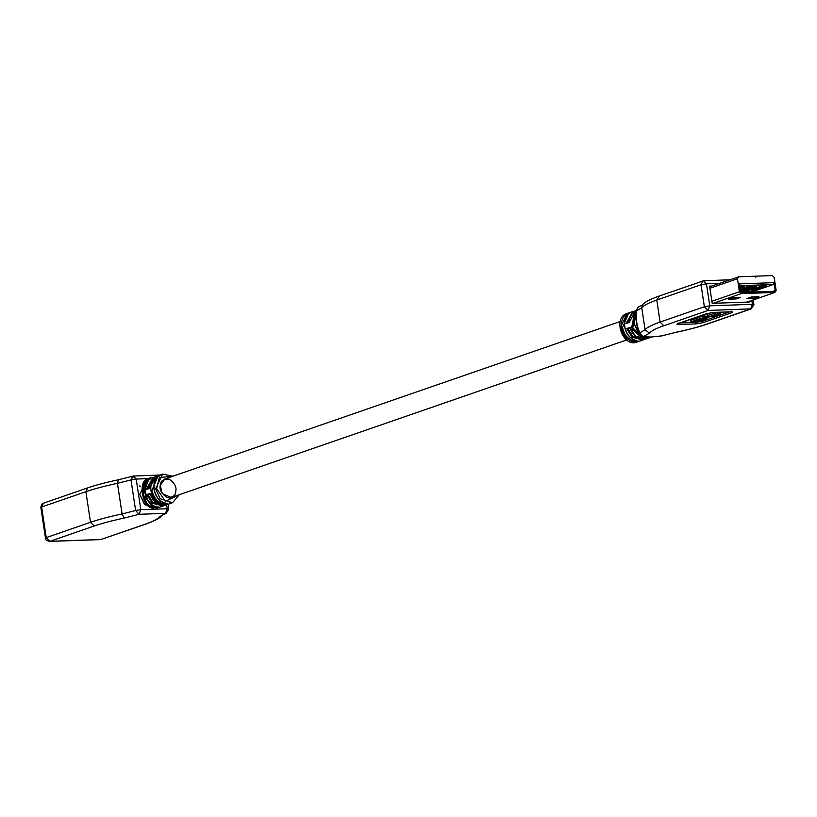 <?xml version="1.0" encoding="UTF-8"?>
<svg xmlns="http://www.w3.org/2000/svg" width="817" height="817" viewBox="0 0 817 817"><rect width="100%" height="100%" fill="white"/><g stroke="black" fill="none" stroke-linecap="round" stroke-linejoin="round"><path stroke-width="1.23" d="M158.672 475.494L159.254 476.107L158.672 475.494C152.82 477.628 150.236 482.612 150.92 490.455C152.605 498.258 156.66 503.017 163.094 504.712L166.351 503.589L165.769 502.976L166.351 503.589C159.918 501.883 155.863 497.134 154.188 489.322L154.188 489.322C153.494 481.489 156.078 476.495 161.929 474.36C156.078 476.495 153.494 481.489 154.188 489.322C155.863 497.134 159.918 501.883 166.351 503.589L163.094 504.712C156.66 503.017 152.605 498.258 150.92 490.455L152.003 490.271L157.763 476.648L152.003 490.271L150.92 490.455C150.236 482.612 152.82 477.628 158.672 475.494L160.469 474.871L158.682 475.484M697.963 319.886L699.607 319.794L697.269 319.57L700.812 318.344L703.029 318.201L698.749 319.59L704.775 318.191L702.446 317.558L706.082 316.169L707.604 316.404L703.805 317.384L706.062 317.752L705.827 316.22L706.062 317.752L715.58 314.453L714.814 312.942L717.683 312.268L714.814 312.942L715.038 314.474L717.908 313.799L717.683 312.268L717.908 313.799L717.05 314.402L710.075 316.649L714.967 316.108L714.742 314.576L714.967 316.108L716.489 315.587L715.406 315.617L715.171 314.096L715.406 315.617L717.734 314.821L717.5 313.289L720.594 313.177L717.5 313.289L717.734 314.821L720.819 314.708L720.594 313.177L720.819 314.708L718.49 315.515L709.319 316.914L705.204 318.334L706.858 318.681L702.855 320.039L700.465 320.182L700.24 318.65L700.465 320.182L705.704 318.855L699.281 319.927M628.498 312.952L629.815 313.34L629.233 312.727C623.381 314.862 620.797 319.856 621.482 327.688L622.564 327.515C624.137 334.858 627.946 339.361 634.002 341.016L633.829 339.913L634.002 341.016C627.946 339.361 624.137 334.858 622.564 327.515L621.482 327.688C623.167 335.501 627.221 340.25 633.655 341.955L634.002 341.016L633.655 341.955C627.221 340.25 623.167 335.501 621.482 327.688C620.797 319.856 623.381 314.862 629.233 312.727L627.099 313.432L620.083 328.179L624.719 338.054L637.005 342.078L624.719 338.054L620.083 328.179L627.099 313.432C612.229 317.66 622.707 347.93 637.005 342.078L639.119 341.312M624.75 326.565C624.055 318.722 626.639 313.738 632.491 311.604C626.639 313.738 624.055 318.722 624.75 326.565C626.425 334.367 630.479 339.126 636.913 340.832L636.331 340.209L636.913 340.832C630.479 339.126 626.425 334.367 624.75 326.565L624.893 326.708M640.926 340.689L637.668 341.812L638.016 340.873L637.668 341.812L640.926 340.689L640.344 340.066M643.867 339.351L642.356 340.199M650.975 337.247L646.982 338.595L647.33 337.656L646.982 338.595L650.24 337.462L649.658 336.849M746.84 286.818L746.084 287.676L749.169 287.574L749.965 286.593L749.169 287.574L746.084 287.676L739.957 289.8L743.041 289.688L749.169 287.574L743.041 289.688L739.957 289.8L747.187 286.696L750.272 286.583L744.277 287.696L746.84 286.818M742.112 289.402L743.041 289.688M746.135 289.575L752.263 287.461L753.356 286.481L749.281 287.523L753.008 286.593L752.263 287.461L755.347 287.349L756.144 286.379L755.347 287.349L752.263 287.461L746.135 289.575L749.22 289.473L755.347 287.349L749.22 289.473L745.206 289.3L746.901 288.35L744.859 289.422L746.135 289.575L745.206 289.3M748.29 289.187L749.22 289.473M753.846 289.31L763.292 285.439L758.166 287.216L755.449 287.308L758.166 287.216L762.945 285.562L762.19 286.42L765.274 286.318L766.07 285.337L765.274 286.318L762.19 286.42L753.846 289.31L756.94 289.198L765.274 286.318L756.94 289.198L753.846 289.31L752.927 289.024L754.673 288.421L751.987 288.513L754.673 288.421L754.551 287.625L754.673 288.421L752.58 289.147L753.846 289.31L752.927 289.024M756.011 288.912L756.94 289.198M754.02 289.187L753.039 291.587L754.673 291.526L755.654 289.126L754.448 291.996L754.673 291.526L753.039 291.587L754.02 289.187M752.539 291.026L753.519 288.626L752.539 291.026M750.129 291.843L751.854 291.894L751.681 292.946L751.538 291.996L749.056 291.403L749.24 292.578L749.056 291.403L752.018 291.781L750.129 291.843M747.841 289.402L746.861 291.802L748.505 291.751L749.475 289.341L748.27 292.21L746.861 291.802L747.841 289.402M746.36 291.25L747.341 288.84L746.36 291.25M743.95 292.067L745.676 292.108L745.502 293.17L745.359 292.21L742.888 291.618L743.062 292.803L742.888 291.618L745.839 291.996L743.95 292.067M741.673 289.616L740.692 292.026L742.326 291.965L743.307 289.565L742.091 292.435L742.326 291.965L740.692 292.026L741.673 289.616M740.182 291.465L741.162 289.065L740.182 291.465M755.449 276.197L755.776 277.341L755.602 276.187L772.351 275.595L774.179 277.453L776.15 290.464L774.894 292.435L741.244 293.62L739.405 291.761L737.445 278.75L738.701 276.789L755.449 276.197L738.701 276.789L737.445 278.75L709.922 288.268L737.445 278.75L739.405 291.761L711.893 301.279L739.405 291.761L741.244 293.62L713.251 303.301L741.244 293.62L774.894 292.435L746.901 302.116L774.894 292.435L776.15 290.464L774.179 277.453L772.351 275.595L755.602 276.187L755.776 277.341L755.449 276.197M774.72 291.281L741.07 292.466L740.335 291.73L739.15 283.887L740.335 291.73L741.07 292.466L774.72 291.281L775.221 290.495L774.036 282.651L773.342 284.51L754.469 291.036L773.342 284.51L774.036 282.651L775.221 290.495L772.749 291.352L775.221 290.495L774.72 291.281L775.221 290.495M732.43 297.909L736.781 297.5L732.43 297.909M750.649 297.265L755 296.857L750.649 297.265M709.697 286.757L738.701 276.789M746.932 298.552L751.477 296.98L758.881 296.724L754.346 298.297L746.932 298.552L754.346 298.297L754.173 297.143L754.346 298.297L758.881 296.724L751.477 296.98L746.932 298.552M736.127 298.93L728.713 299.196L733.258 297.623L740.672 297.368L736.127 298.93L735.954 297.786L736.127 298.93L740.672 297.368L733.258 297.623L728.713 299.196L736.127 298.93M747.085 302.106L774.894 292.435M712.199 303.332L749.25 302.024L749.158 301.391L749.25 302.024L712.199 303.332L709.595 286.124L712.199 303.332M711.76 286.042L709.595 286.124L711.76 286.042M750.976 289.831L752.712 291.066L750.976 289.831M748.872 292.384L748.699 291.209L748.872 292.384M744.798 290.045L746.534 291.281L744.798 290.045M742.694 292.609L742.52 291.424L742.694 292.609M752.396 304.322L751.814 300.472L752.396 304.322L753.151 305.017L752.396 304.322L709.779 305.824L752.396 304.322L750.639 308.949L752.396 304.322M719.501 283.366L706.46 283.826L709.779 305.824L706.46 283.826L719.501 283.366M643.551 336.604L644.439 336.573L643.428 336.614L639.558 332.968L639.364 331.692L638.792 332.09L639.364 331.692C636.831 325.769 635.861 319.284 636.433 312.257L636.239 310.971L636.433 312.257C635.861 319.284 636.831 325.769 639.364 331.692L639.558 332.968L645.083 329.813L639.558 332.968L643.428 336.614L649.505 333.142L645.083 329.813L649.505 333.142C651.169 330.956 655.928 328.495 663.772 325.769L660.105 322.051C651.854 324.921 646.839 327.505 645.083 329.813L641.753 307.815L645.083 329.813C646.839 327.505 651.854 324.921 660.105 322.051L663.772 325.769L708.033 310.45L704.366 306.743L660.105 322.051L656.776 300.053C648.524 302.923 643.51 305.517 641.753 307.815L642.448 305.007L641.753 307.815L635.657 311.379L638.108 307.141L636.239 310.971L641.753 307.815C643.51 305.517 648.524 302.923 656.776 300.053L659.288 296.122L656.776 300.053L701.037 284.745L656.776 300.053L660.105 322.051L704.366 306.743L701.037 284.745L702.845 280.936L703.988 280.721L702.845 280.936L701.037 284.745L706.46 283.826L703.549 280.813L706.46 283.826L701.037 284.745L704.366 306.743L709.779 305.824L708.033 310.45L751.344 308.826L708.033 310.45L709.779 305.824L704.366 306.743L708.033 310.45L663.772 325.769C655.928 328.495 651.169 330.956 649.505 333.142L643.428 336.614L650.138 337.094L661.494 335.971L676.394 332.192C688.435 329.639 698.433 326.994 706.378 324.257L750.639 308.949L706.378 324.257C698.433 326.994 688.435 329.639 676.394 332.192L661.494 335.971L650.894 337.043M677.916 323.603C676.353 324.226 676.68 324.523 678.907 324.502L678.672 322.981L678.907 324.502L695.89 323.91L695.655 322.378L702.702 321.193L695.655 322.378L695.89 323.91L702.926 322.715L702.702 321.193L729.663 311.859L702.702 321.193L702.926 322.715L731.818 312.727L731.583 311.195L731.818 312.727C733.39 312.104 733.053 311.808 730.827 311.818C733.053 311.808 733.39 312.104 731.818 312.727L702.926 322.715L695.89 323.91L678.907 324.502C676.68 324.523 676.353 324.226 677.916 323.603L706.807 313.605L713.844 312.421L730.827 311.818L713.844 312.421L706.807 313.605L676.905 324.216M753.151 305.017L751.344 308.826L753.928 304.547L753.233 299.982M635.83 317.997L635.851 312.656L636.433 312.257L635.851 312.656L635.657 311.379L638.108 307.141L642.448 304.996C643.285 303.771 645.134 301.126 658.584 296.244L703.549 280.813M658.584 296.244L659.288 296.122M731.818 312.727L732.829 312.104M695.655 322.378L679.846 322.94L695.655 322.378M659.636 336.053L660.616 336.001M661.055 336.053L676.833 332.1M644 336.655L650.138 337.094L642.989 336.696C641.784 337.135 640.446 336.022 638.986 333.367L639.558 332.968L638.986 333.367L637.474 327.883M650.138 337.094L647.85 336.921M635.789 318.426L637.301 327.474L635.84 317.946M645.644 336.992L646.227 337.605L642.969 338.728L632.164 329.231L633.961 312.257M635.616 310.531L629.202 322.46L625.934 323.593L633.155 311.338L625.934 323.593L629.202 322.46L635.616 310.531M636.913 340.832L633.655 341.955L636.913 340.832M642.428 339.321L632.644 336.287L627.783 328.383L626.69 328.567L632.144 337.298L643.061 339.984L632.144 337.298L626.69 328.567L629.948 327.433L635.412 336.165L646.318 338.851L635.412 336.165L630.111 327.576M638.108 307.141L638.945 306.967M697.728 318.354L697.044 318.038L700.588 316.812L702.794 316.669L700.588 316.812L697.044 318.038L697.728 318.354M702.222 316.036L705.847 314.637L707.369 314.872L705.847 314.637L702.222 316.036L702.446 317.558L702.222 316.036M707.89 315.505L714.834 313.105L707.89 315.505M691.417 320.54L690.733 320.223L694.276 318.998L696.482 318.855L694.276 318.998L690.733 320.223L691.417 320.54M696.554 319.324L698.126 319.038L696.554 319.324M627.803 313.217L629.519 312.942M635.616 310.838L631.541 327.566L642.969 338.728L643.316 337.799L632.797 327.842L635.738 311.9L632.797 327.842L643.316 337.799L642.969 338.728L646.227 337.605L643.316 336.686M639.017 333.561L634.063 323.348L635.881 312.891M643.153 336.696L643.316 337.799L643.153 336.696L646.084 337.615M627.027 323.409L625.934 323.593L627.027 323.409M627.027 323.215L632.991 312.278L627.027 323.215M622.564 327.515L628.324 313.891L622.564 327.515M640.906 340.689L644.623 339.269M629.948 327.433L626.69 328.567L630.04 328.301L627.783 328.383L632.613 336.257L642.346 339.341M705.704 318.855L701.18 319.467L700.465 320.182L702.855 320.039L706.858 318.681L706.123 318.334L706.858 318.681M698.443 319.386L703.029 318.201L702.794 316.669L703.029 318.201L697.269 319.57M704.775 318.191L703.846 318.518L703.611 316.986L703.846 318.518L698.749 319.59M707.757 314.637L707.604 316.404L704.121 316.751L703.897 315.219M699.393 321.03L694.93 322.061L699.046 320.815L690.968 321.755L696.717 320.376L696.482 318.855L696.717 320.376L692.438 321.775L699.812 320.519L700.547 320.856L696.544 322.215L694.164 322.358L693.929 320.826L694.164 322.358L694.869 321.653L694.164 322.358L696.544 322.215L700.547 320.856L699.812 320.519L700.547 320.856M691.652 322.072L699.046 320.815M692.142 321.571L696.717 320.376L694.511 320.53L690.968 321.755M624.607 315.525L628.079 314.014M699.607 319.794L705.357 318.63M706.123 318.334L709.319 316.914L720.819 314.708L710.075 316.649L717.908 313.799L706.062 317.752L703.805 317.384L707.604 316.404M704.479 316.863L702.446 317.558L704.918 317.966M699.812 320.519L692.438 321.775M620.226 321.5L164.82 479.017L160.255 485.329L162.205 493.519L171.213 497.502L626.619 339.974M172.55 476.342L159.295 477.496L156.67 488.658L165.432 501.311L178.933 494.826L165.432 501.311L156.67 488.658L159.295 477.496L172.55 476.342M175.767 491.191C175.645 495.664 172.653 497.716 166.801 497.369C161.429 493.478 159.244 489.465 160.255 485.329C160.387 480.856 163.369 478.803 169.221 479.15C174.603 483.031 176.789 487.044 175.767 491.191M172.847 476.24L162.593 474.095L155.587 488.842L160.224 498.727L172.499 502.741L179.24 494.724L172.499 502.741L160.224 498.727L155.587 488.842L162.593 474.095L161.194 474.585C155.669 477.036 153.279 481.989 154.025 489.424C155.649 497.196 159.703 501.924 166.208 503.599M148.531 479.834L142.985 495.01L154.117 507C142.893 508.777 138.298 478.364 149.94 479.324L149.358 478.711C136.939 477.516 141.852 509.992 153.77 507.939L153.953 505.897L153.77 507.939L157.038 506.806L156.456 506.193L157.038 506.806C145.109 508.868 140.197 476.393 152.616 477.588C140.197 476.393 145.109 508.868 157.038 506.806L153.77 507.939C141.852 509.992 136.939 477.516 149.358 478.711L146.754 479.579L139.738 494.316L144.384 504.201L156.66 508.225L161.786 506.448L158.518 507.571M162.471 506.183L163.982 505.335M167.842 504.355L171.1 503.221L166.443 504.835L155.526 502.149L150.073 493.417L155.526 502.149L166.443 504.835C158.866 506.315 153.361 502.537 149.919 493.509M164.748 505.253L163.186 505.968L152.268 503.282L146.815 494.54L150.073 493.417L146.815 494.54L152.268 503.282L163.186 505.968L164.748 505.253M146.059 489.577L153.279 477.322L146.059 489.577L149.317 488.443L146.059 489.577M149.164 488.535C149.307 482.296 151.758 478.18 156.537 476.188L149.317 488.443L156.537 476.188L157.936 475.708M158.13 506.857L157.783 507.796L158.13 506.857M161.051 506.673L160.469 506.05L162.195 505.386M148.612 478.936L149.94 479.324M147.908 494.367L150.165 494.285L147.908 494.367L152.728 502.241L162.471 505.325L152.728 502.241L147.908 494.367M167.454 503.64L167.107 504.569L167.454 503.64M170.365 503.446L169.783 502.833M140.82 509.665L167.219 508.736L166.627 504.773L167.219 508.736L140.82 509.665L139.064 514.302L165.473 513.362L167.219 508.736L168.179 509.359L167.219 508.736L165.473 513.362L139.064 514.302L140.82 509.665L136.194 479.058L140.82 509.665L135.622 510.502L140.82 509.665M149.715 478.588L136.194 479.058L149.715 478.588M157.977 507.643L144.905 504.753L139.738 494.316L147.703 479.303M163.094 504.712L163.441 503.772C157.395 502.118 153.576 497.614 152.003 490.271C153.576 497.614 157.395 502.118 163.441 503.772L163.094 504.712M163.277 502.68L163.441 503.772L163.277 502.68M147.152 489.199L153.106 478.262L147.152 489.199M169.088 498.227L169.997 497.778M168.057 504.273L168.762 508.96L166.311 513.188L161.97 515.333C161.133 516.558 159.284 519.203 145.824 524.085L145.13 524.218C152.973 521.481 157.732 519.03 159.397 516.834L165.473 513.362L159.397 516.834C157.732 519.03 152.973 521.481 145.13 524.218L100.869 539.526L145.824 524.085L100.869 539.526L49.919 541.314L99.98 539.557M133.283 476.045L136.194 479.058L130.996 479.906L135.622 510.502L139.064 514.302L124.174 518.08C112.133 520.633 102.135 523.278 94.18 526.005L49.919 541.314L94.18 526.005L90.513 522.298L46.252 537.606L49.919 541.314L46.252 537.606L90.513 522.298L94.18 526.005C102.135 523.278 112.133 520.633 124.174 518.08L139.064 514.302L135.622 510.502L130.996 479.906L136.194 479.058L132.691 476.137L130.996 479.906L117.454 483.337L122.09 513.944L135.622 510.502L122.09 513.944L124.174 518.08L122.09 513.944C109.407 516.63 98.888 519.418 90.513 522.298C98.888 519.418 109.407 516.63 122.09 513.944L117.454 483.337L130.996 479.906L133.283 476.045L160.132 475.034M154.045 478.282L157.518 476.771M161.919 515.394L159.397 516.834L161.919 515.394M118.394 479.824L117.454 483.337L118.394 479.824M139.339 485.962L140.453 486.166M85.887 491.691L87.695 487.882L85.887 491.691C94.251 488.811 104.78 486.033 117.454 483.337C104.78 486.033 94.251 488.811 85.887 491.691L90.513 522.298L85.887 491.691L41.626 507L85.887 491.691M133.722 475.964L118.159 479.824C105.996 482.398 95.834 485.084 87.695 487.882L43.434 503.19L41.626 507L46.252 537.606L45.476 538.076L46.252 537.606L41.626 507L43.434 503.19L44.138 503.068M100.43 539.608L49.48 541.405C43.587 539.526 46.865 539.343 45.476 538.076L40.85 507.48L41.626 507L40.85 507.48C41.401 504.61 42.27 503.18 43.434 503.19M740.58 287.186L743.664 287.073L740.58 287.186L741.336 286.318L740.58 287.186M739.834 288.401L744.767 286.093L739.834 288.401M739.15 283.887L774.036 282.651L739.15 283.887M738.445 285.736L773.342 284.51L738.445 285.736M740.079 290.015L740.682 289.81L740.079 290.015M743.245 289.616L744.696 289.565L742.49 290.331L744.961 290.249L747.167 289.484L744.961 290.249L742.49 290.331L744.696 289.565L743.245 289.616M749.424 289.402L750.874 289.351L748.658 290.117L753.345 289.259L748.658 290.117L750.874 289.351L749.424 289.402M757.053 289.136L754.837 289.902L757.053 289.136M739.028 289.514L740.774 288.912L739.916 288.942L740.774 288.912L740.662 288.115L740.774 288.912L739.028 289.514M739.61 286.92L744.767 286.093L739.61 286.92M741.581 287.798L744.277 287.696L741.581 287.798M753.356 286.481L756.45 286.369L753.356 286.481M763.292 285.439L766.377 285.327L763.292 285.439M763.201 287.033L759.708 288.248L763.201 287.033M752.243 289.647L752.426 290.862L752.243 289.647M633.155 311.338L631.755 311.818C626.22 314.279 623.841 319.222 624.586 326.657C626.21 334.439 630.264 339.157 636.77 340.842M742.816 289.729L739.732 289.841M748.995 289.514L745.911 289.627M756.716 289.238L753.621 289.351M703.988 280.721L729.765 279.812M676.619 332.192C688.782 329.619 698.943 326.933 707.083 324.135L751.344 308.826M651.016 337.023L660.044 336.093M647.718 338.371L646.318 338.851C638.751 340.332 633.236 336.553 629.795 327.535M650.986 337.237L652.844 336.594M639.078 333.816L633.91 323.481L635.871 312.799M629.039 322.552C629.182 316.312 631.643 312.196 636.412 310.215M643.061 339.984L644.644 339.269M697.258 319.651L697.034 318.119M706.868 318.589L706.644 317.057M690.957 321.827L690.722 320.295M700.557 320.775L700.332 319.243M172.979 476.199L162.593 474.095M170.345 503.456L172.499 502.741L179.372 494.673M161.02 506.673L164.758 505.253M156.884 506.826C144.037 505.509 139.717 481.08 151.88 477.802L154.954 476.903M168.762 508.96L166.311 513.188"/></g></svg>
